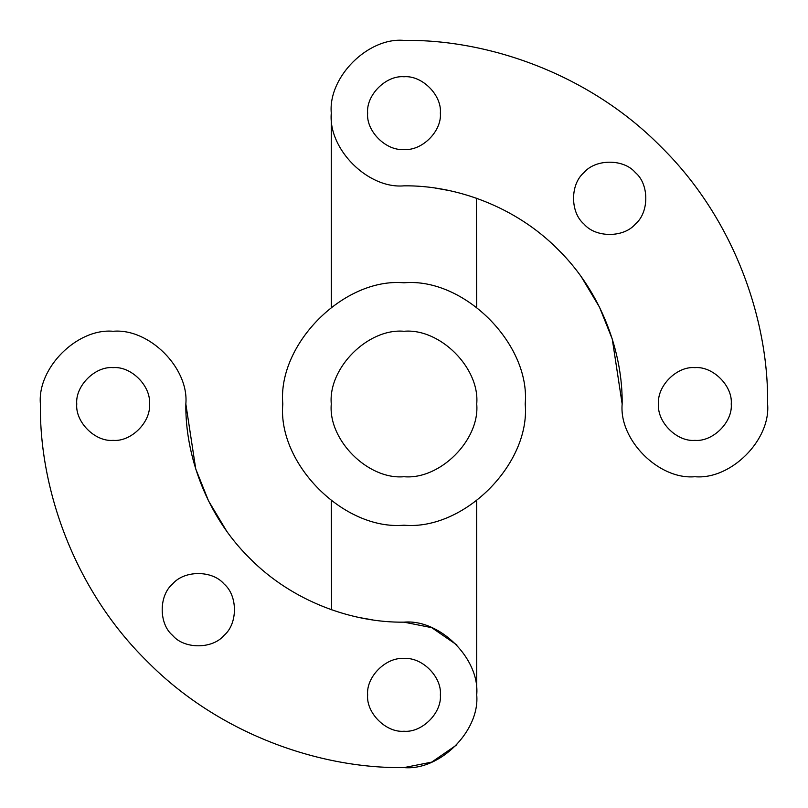 <?xml version="1.0" encoding="UTF-8"?>
<svg xmlns="http://www.w3.org/2000/svg" width="808" height="808" viewBox="0 0 808 808"><rect width="100%" height="100%" fill="white"/><g stroke="black" fill="none" stroke-linecap="round" stroke-linejoin="round"><path stroke-width="1.21" d="M113.12 440.36C131.108 441.986 151.106 421.988 149.48 404C151.106 386.012 131.108 366.014 113.12 367.64C95.132 366.014 75.134 386.012 76.76 404C75.134 421.988 95.132 441.986 113.12 440.36C131.108 441.986 151.106 421.988 149.48 404C151.106 386.012 131.108 366.014 113.12 367.64C95.132 366.014 75.134 386.012 76.76 404C75.134 421.988 95.132 441.986 113.12 440.36M224.028 635.391C237.895 623.827 237.895 595.547 224.028 583.972C212.453 570.105 184.173 570.105 172.609 583.972C158.732 595.547 158.732 623.827 172.609 635.391C184.173 649.268 212.453 649.268 224.028 635.391C237.895 623.827 237.895 595.547 224.028 583.972C212.453 570.105 184.173 570.105 172.609 583.972C158.732 595.547 158.732 623.827 172.609 635.391C184.173 649.268 212.453 649.268 224.028 635.391M440.36 694.88C441.986 676.892 421.988 656.894 404 658.52C386.012 656.894 366.014 676.892 367.64 694.88C366.014 712.868 386.012 732.866 404 731.24C421.988 732.866 441.986 712.868 440.36 694.88C441.986 676.892 421.988 656.894 404 658.52C386.012 656.894 366.014 676.892 367.64 694.88C366.014 712.868 386.012 732.866 404 731.24C421.988 732.866 441.986 712.868 440.36 694.88M694.88 367.64C676.892 366.014 656.894 386.012 658.52 404C656.894 421.988 676.892 441.986 694.88 440.36C712.868 441.986 732.866 421.988 731.24 404C732.866 386.012 712.868 366.014 694.88 367.64C676.892 366.014 656.894 386.012 658.52 404C656.894 421.988 676.892 441.986 694.88 440.36C712.868 441.986 732.866 421.988 731.24 404C732.866 386.012 712.868 366.014 694.88 367.64M583.972 172.609C570.105 184.173 570.105 212.453 583.972 224.028C595.547 237.895 623.827 237.895 635.391 224.028C649.268 212.453 649.268 184.173 635.391 172.609C623.827 158.732 595.547 158.732 583.972 172.609C570.105 184.173 570.105 212.453 583.972 224.028C595.547 237.895 623.827 237.895 635.391 224.028C649.268 212.453 649.268 184.173 635.391 172.609C623.827 158.732 595.547 158.732 583.972 172.609M367.64 113.12C366.014 131.108 386.012 151.106 404 149.48C421.988 151.106 441.986 131.108 440.36 113.12C441.986 95.132 421.988 75.134 404 76.76C386.012 75.134 366.014 95.132 367.64 113.12C366.014 131.108 386.012 151.106 404 149.48C421.988 151.106 441.986 131.108 440.36 113.12C441.986 95.132 421.988 75.134 404 76.76C386.012 75.134 366.014 95.132 367.64 113.12M331.31 307.02L331.28 113.12C328.028 149.096 368.024 189.092 404 185.84L404.828 185.84M331.28 113.12C328.028 149.096 368.024 189.092 404 185.84C455.156 185.143 515.625 206.343 558.267 249.733C601.657 292.375 622.857 352.844 622.16 404C618.908 439.976 658.904 479.972 694.88 476.72C730.856 479.972 770.852 439.976 767.6 404C768.772 318.736 733.422 217.968 661.106 146.894C590.032 74.578 489.264 39.228 404 40.4C368.024 37.148 328.028 77.144 331.28 113.12C328.028 77.144 368.024 37.148 404 40.4C489.264 39.228 590.032 74.578 661.106 146.894C733.422 217.968 768.772 318.736 767.6 404M331.28 404C328.028 439.976 368.024 479.972 404 476.72C439.976 479.972 479.972 439.976 476.72 404C479.972 368.024 439.976 328.028 404 331.28C368.024 328.028 328.028 368.024 331.28 404C328.028 439.976 368.024 479.972 404 476.72C439.976 479.972 479.972 439.976 476.72 404C479.972 368.024 439.976 328.028 404 331.28C368.024 328.028 328.028 368.024 331.28 404M476.72 307.04L476.427 198.213M525.2 404C530.614 344.036 463.964 277.386 404 282.8C344.036 277.386 277.386 344.036 282.8 404C277.386 463.964 344.036 530.614 404 525.2C463.964 530.614 530.614 463.964 525.2 404M331.28 500.96L331.573 609.788M476.69 500.98L476.72 694.88M456.894 644.976L431.704 627.644L404 622.16C352.844 622.857 292.375 601.657 249.733 558.267C206.343 515.625 185.143 455.156 185.84 404C189.092 368.024 149.096 328.028 113.12 331.28C77.144 328.028 37.148 368.024 40.4 404C39.228 489.264 74.578 590.032 146.894 661.106C217.968 733.422 318.736 768.772 404 767.6C439.976 770.852 479.972 730.856 476.72 694.88C479.972 658.904 439.976 618.908 404 622.16L403.172 622.16M40.4 404C39.228 489.264 74.578 590.032 146.894 661.106C217.968 733.422 318.736 768.772 404 767.6L431.714 762.116L456.894 744.784M226.402 530.705L208.514 500.859L195.738 468.953L185.84 404M372.427 619.867L359.469 617.565M435.573 188.133L448.531 190.436M581.598 277.296L599.486 307.141L612.262 339.047L622.16 404"/></g></svg>
